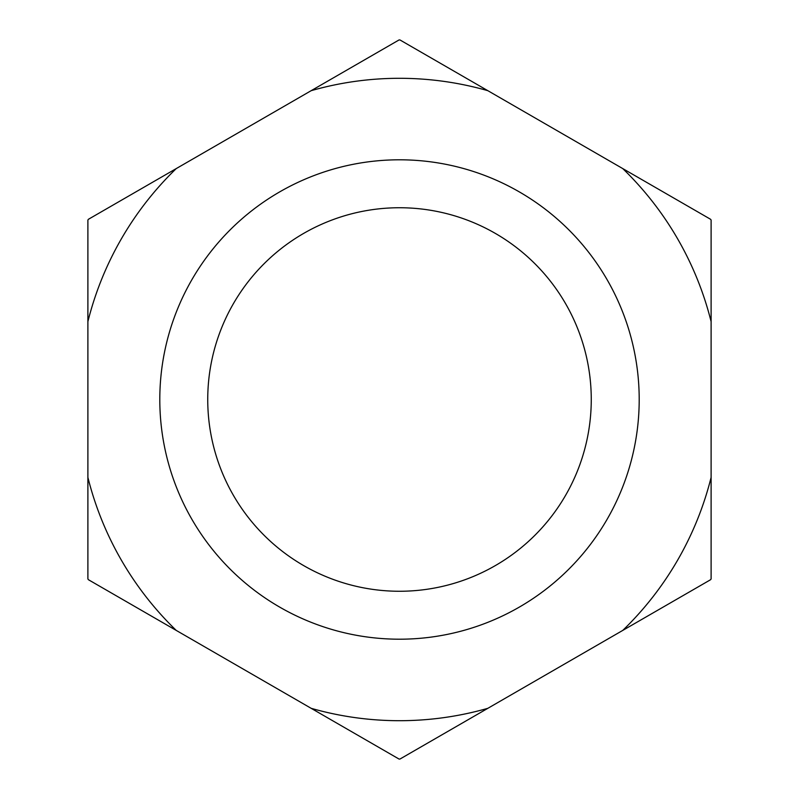 <?xml version="1.0" encoding="UTF-8"?>
<svg xmlns="http://www.w3.org/2000/svg" width="799" height="799" viewBox="0 0 799 799"><rect width="100%" height="100%" fill="white"/><g stroke="black" fill="none" stroke-linecap="round" stroke-linejoin="round"><path stroke-width="1.2" d="M207.74 399.5A191.76 191.76 0 0 0 399.5 591.26A191.76 191.76 0 0 0 591.26 399.5A191.76 191.76 0 0 0 399.5 207.74A191.76 191.76 0 0 0 207.74 399.5M639.2 399.5A239.7 239.7 0 0 1 399.5 639.2A239.7 239.7 0 0 1 159.8 399.5A239.7 239.7 0 0 1 399.5 159.8A239.7 239.7 0 0 1 639.2 399.5M487.849 708.314L622.761 630.411A321.198 321.198 0 0 0 711.11 477.393L711.11 321.607A321.198 321.198 0 0 0 622.761 168.589L487.849 90.686A321.198 321.198 0 0 0 311.151 90.686L176.239 168.589A321.198 321.198 0 0 0 87.89 321.607L87.89 477.393A321.198 321.198 0 0 0 176.239 630.411L311.151 708.314A321.198 321.198 0 0 0 487.849 708.314L399.959 759.05A359.55 359.55 0 0 1 399.041 759.05L311.151 708.314M711.11 477.393L711.11 578.875A359.55 359.55 0 0 1 710.651 579.674L622.761 630.411M622.761 168.589L710.651 219.326A359.55 359.55 0 0 1 711.11 220.125L711.11 321.607M311.151 90.686L399.041 39.95A359.55 359.55 0 0 1 399.959 39.95L487.849 90.686M87.89 321.607L87.89 220.125A359.55 359.55 0 0 1 88.349 219.326L176.239 168.589M176.239 630.411L88.349 579.674A359.55 359.55 0 0 1 87.89 578.875L87.89 477.393"/></g></svg>
